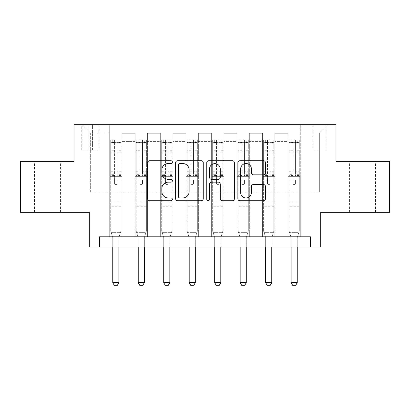 <?xml version="1.0" encoding="UTF-8"?>
<svg xmlns="http://www.w3.org/2000/svg" width="410" height="410" viewBox="0 0 410 410"><rect width="100%" height="100%" fill="white"/><g stroke="black" fill="none" stroke-linecap="round" stroke-linejoin="round"><path stroke-width="0.31" stroke-dasharray="2.05 1.54" d="M172.385 162.129A1.399 1.399 0 0 0 170.98 160.73L149.722 160.73A1.999 1.999 0 0 0 147.718 162.729L147.718 198.748A1.999 1.999 0 0 0 149.722 200.751L170.98 200.751A1.399 1.399 0 0 0 172.385 199.352A1.399 1.399 0 0 0 170.98 197.948L168.228 197.948A6.401 6.401 0 0 1 161.827 191.547L161.827 188.544A6.401 6.401 0 0 1 168.228 182.142L170.98 182.142A1.399 1.399 0 0 0 172.385 180.738A1.399 1.399 0 0 0 170.98 179.339L168.228 179.339A6.401 6.401 0 0 1 161.827 172.938L161.827 169.935A6.401 6.401 0 0 1 168.228 163.528L170.98 163.528A1.399 1.399 0 0 0 172.385 162.129M362.486 161.371L375.534 161.371L362.486 161.371M362.486 212.339L375.534 212.339L362.486 212.339M47.514 161.371L60.562 161.371L47.514 161.371M47.514 212.339L60.562 212.339L47.514 212.339M319.677 124.676L313.153 124.676L319.677 124.676M319.677 150.157L313.153 150.157L319.677 150.157M389.5 161.371L389.5 212.339L320.697 212.339L320.697 246.994L89.303 246.994L89.303 212.339L20.5 212.339L20.5 161.371L74.015 161.371L74.015 124.676L335.985 124.676L335.985 161.371L389.5 161.371M99.497 246.994L99.497 236.806L99.497 246.994L99.497 236.806L310.503 236.806L99.497 236.806L310.503 236.806L310.503 246.994M109.69 236.806L121.924 236.806L109.69 236.806L121.924 236.806L109.69 236.806L109.69 124.676L82.169 124.676L327.831 124.676L300.31 124.676L300.31 236.806L288.076 236.806L300.31 236.806L288.076 236.806L300.31 236.806L300.31 124.676L300.31 176.664L300.31 132.83L319.677 132.83L300.31 132.83L300.31 124.676L109.69 124.676L109.69 176.664L121.924 176.664L121.924 141.394L121.924 236.806L121.924 133.24L121.924 236.806L121.924 176.664L109.69 176.664L109.69 132.83L90.323 132.83L109.69 132.83L109.69 124.676L109.69 236.806M135.177 236.806L147.405 236.806L135.177 236.806L147.405 236.806L135.177 236.806L135.177 133.24L121.924 133.24L135.177 133.24L135.177 236.806L135.177 176.664L147.405 176.664L147.405 141.394L147.405 236.806L147.405 133.24L147.405 236.806L147.405 176.664L135.177 176.664L135.177 141.394L135.177 236.806M160.659 236.806L172.892 236.806L160.659 236.806L172.892 236.806L160.659 236.806L160.659 133.24L147.405 133.24L147.405 141.394L147.405 133.24L160.659 133.24L160.659 236.806L160.659 176.664L172.892 176.664L172.892 141.394L172.892 236.806L172.892 133.24L172.892 236.806L172.892 176.664L160.659 176.664L160.659 141.394L160.659 176.664L172.892 176.664L160.659 176.664L160.659 236.806M186.14 236.806L198.373 236.806L186.14 236.806L198.373 236.806L186.14 236.806L186.14 133.24L172.892 133.24L172.892 141.394L172.892 133.24L186.14 133.24L186.14 236.806L186.14 176.664L198.373 176.664L198.373 141.394L198.373 236.806L198.373 133.24L198.373 236.806L198.373 176.664L186.14 176.664L186.14 141.394L186.14 176.664L198.373 176.664L186.14 176.664L186.14 236.806M211.627 236.806L223.86 236.806L211.627 236.806L223.86 236.806L211.627 236.806L211.627 133.24L198.373 133.24L198.373 141.394L198.373 133.24L211.627 133.24L211.627 236.806L211.627 176.664L223.86 176.664L223.86 141.394L223.86 236.806L223.86 133.24L223.86 236.806L223.86 176.664L211.627 176.664L211.627 141.394L211.627 176.664L223.86 176.664L211.627 176.664L211.627 236.806M237.108 236.806L249.341 236.806L237.108 236.806L249.341 236.806L237.108 236.806L237.108 133.24L223.86 133.24L223.86 141.394L223.86 133.24L237.108 133.24L237.108 236.806L237.108 176.664L249.341 176.664L249.341 141.394L249.341 236.806L249.341 133.24L249.341 236.806L249.341 176.664L237.108 176.664L237.108 141.394L237.108 176.664L249.341 176.664L237.108 176.664L237.108 236.806M262.595 236.806L274.823 236.806L262.595 236.806L274.823 236.806L262.595 236.806L262.595 133.24L249.341 133.24L249.341 141.394L249.341 133.24L262.595 133.24L262.595 236.806L262.595 176.664L274.823 176.664L274.823 141.394L274.823 236.806L274.823 133.24L274.823 236.806L274.823 176.664L262.595 176.664L262.595 141.394L262.595 176.664L274.823 176.664L262.595 176.664L262.595 236.806M88.083 124.676L81.764 124.676L88.083 124.676L88.083 150.157L81.764 150.157L92.568 150.157L88.083 150.157L88.083 124.676M92.568 124.676L98.887 124.676L92.568 124.676L92.568 150.157L98.887 150.157L92.568 150.157L92.568 124.676M90.323 191.952L90.323 132.83L82.169 124.676L90.323 132.83L90.323 191.952L319.677 191.952L90.323 191.952M319.677 191.952L319.677 132.83L319.677 191.952M288.076 176.664L300.31 176.664L300.31 236.806L300.31 176.664L288.076 176.664L288.076 141.394L288.076 176.664L300.31 176.664L288.076 176.664L288.076 236.806L288.076 133.24L274.823 133.24L274.823 141.394L274.823 133.24L288.076 133.24L288.076 236.806L288.076 176.664M109.69 176.664L121.924 176.664L109.69 176.664M135.177 133.24L121.924 133.24L135.177 133.24L135.177 141.394L135.177 133.24M135.177 176.664L147.405 176.664L135.177 176.664M160.659 141.394L160.659 133.24L160.659 141.394L147.405 141.394L160.659 141.394M186.14 141.394L186.14 133.24L186.14 141.394L172.892 141.394L186.14 141.394M211.627 141.394L211.627 133.24L211.627 141.394L198.373 141.394L211.627 141.394M237.108 141.394L237.108 133.24L237.108 141.394L223.86 141.394L237.108 141.394M262.595 141.394L262.595 133.24L262.595 141.394L249.341 141.394L262.595 141.394M288.076 141.394L288.076 133.24L288.076 141.394L274.823 141.394L288.076 141.394M160.659 133.24L147.405 133.24L160.659 133.24M186.14 133.24L172.892 133.24L186.14 133.24M211.627 133.24L198.373 133.24L211.627 133.24M237.108 133.24L223.86 133.24L237.108 133.24M262.595 133.24L249.341 133.24L262.595 133.24M288.076 133.24L274.823 133.24L288.076 133.24M327.831 124.676L319.677 132.83L327.831 124.676M203.247 198.748L203.247 162.729A1.999 1.999 0 0 0 201.248 160.73L177.632 160.73A1.999 1.999 0 0 0 175.634 162.729L175.634 198.748A1.999 1.999 0 0 0 177.632 200.751L201.248 200.751A1.999 1.999 0 0 0 203.247 198.748M179.836 163.528A1.399 1.399 0 0 0 178.437 164.933L178.437 196.549A1.399 1.399 0 0 0 179.836 197.948L182.737 197.948A6.401 6.401 0 0 0 189.143 191.547L189.143 169.935A6.401 6.401 0 0 0 182.737 163.528L179.836 163.528M208.751 160.73L232.367 160.73A1.999 1.999 0 0 1 234.366 162.729L234.366 198.748A1.999 1.999 0 0 1 232.367 200.751L222.261 200.751A1.999 1.999 0 0 1 220.257 198.748L220.257 184.141A1.999 1.999 0 0 0 218.258 182.142L211.555 182.142A1.999 1.999 0 0 0 209.551 184.141L209.551 199.352A1.399 1.399 0 0 1 208.152 200.751A1.399 1.399 0 0 1 206.753 199.352L206.753 162.729A1.999 1.999 0 0 1 208.751 160.73M220.257 168.982A5.35 5.35 0 0 0 214.907 163.631A5.35 5.35 0 0 0 209.551 168.982L209.551 177.34A1.999 1.999 0 0 0 211.555 179.339L218.258 179.339A1.999 1.999 0 0 0 220.257 177.34L220.257 168.982M253.375 174.834L263.481 174.834A1.999 1.999 0 0 0 265.485 172.835L265.485 162.729A1.999 1.999 0 0 0 263.481 160.73L239.87 160.73A1.999 1.999 0 0 0 237.867 162.729L237.867 198.748A1.999 1.999 0 0 0 239.87 200.751L263.481 200.751A1.999 1.999 0 0 0 265.485 198.748L265.485 186.545A1.999 1.999 0 0 0 263.481 184.541L253.375 184.541A1.999 1.999 0 0 0 251.376 186.545L251.376 192.597A5.35 5.35 0 0 1 246.02 197.948A5.35 5.35 0 0 1 240.67 192.597L240.67 168.884A5.35 5.35 0 0 1 246.02 163.528A5.35 5.35 0 0 1 251.376 168.884L251.376 172.835A1.999 1.999 0 0 0 253.375 174.834M114.585 183.388A1.225 1.225 0 0 0 115.81 184.613A1.225 1.225 0 0 1 114.585 183.388L114.585 180.082L114.585 183.388M120.853 139.964L118.864 139.964L118.864 142.618L120.904 142.618L120.904 139.969L110.71 139.969L110.71 231.096L110.71 180.082L114.585 180.082L114.585 174.311L110.71 174.311M110.71 139.969L110.71 180.082L114.585 180.082L114.585 143.151C115.4 142.444 116.214 142.444 117.029 143.151L117.029 171.759L120.904 171.759L120.904 231.096L110.71 231.096L112.653 237.205A2.04 2.04 0 0 1 112.75 237.82L112.75 282.674L118.864 282.674L118.864 237.82A2.04 2.04 0 0 1 118.961 237.205L120.904 231.096L110.71 231.096L112.653 237.205A2.04 2.04 0 0 1 112.75 237.82L112.75 246.994M120.904 142.618L120.904 171.759M120.904 139.969L120.904 231.096L120.412 232.644L111.202 232.644L120.412 232.644L118.961 237.205A2.04 2.04 0 0 0 118.864 237.82L118.864 246.994M118.864 139.964L110.761 139.964M118.864 142.618L112.75 142.618L112.75 139.964M110.71 142.618L120.853 142.618M110.761 142.618L112.75 142.618M120.904 174.311L117.029 174.311L117.029 140.22L114.585 140.22L114.585 174.311M117.029 183.388A1.225 1.225 0 0 1 115.81 184.613A1.225 1.225 0 0 0 117.029 183.388L117.029 180.082L117.029 183.388M117.029 174.311L117.029 171.759M120.904 206.225L110.71 206.225M112.75 282.674L114.277 285.324L117.337 285.324L118.864 282.674M114.585 143.151L114.585 140.22M117.029 143.151L117.029 140.22M140.066 183.388A1.225 1.225 0 0 0 141.291 184.613A1.225 1.225 0 0 1 140.066 183.388L140.066 180.082L140.066 183.388M146.339 139.964L144.351 139.964L144.351 142.618L146.39 142.618L146.39 139.969L136.197 139.969L136.197 231.096L136.197 180.082L140.066 180.082L140.066 174.311L136.197 174.311M136.197 139.969L136.197 180.082L140.066 180.082L140.066 143.151C140.881 142.444 141.696 142.444 142.516 143.151L142.516 171.759L146.39 171.759L146.39 231.096L136.197 231.096L138.139 237.205A2.04 2.04 0 0 1 138.232 237.82L138.232 282.674L144.351 282.674L144.351 237.82A2.04 2.04 0 0 1 144.443 237.205L146.39 231.096L136.197 231.096L138.139 237.205A2.04 2.04 0 0 1 138.232 237.82L138.232 246.994M146.39 142.618L146.39 171.759M146.39 139.969L146.39 231.096L145.893 232.644L136.689 232.644L145.893 232.644L144.443 237.205A2.04 2.04 0 0 0 144.351 237.82L144.351 246.994M144.351 139.964L136.248 139.964M144.351 142.618L138.232 142.618L138.232 139.964M136.197 142.618L146.339 142.618M136.248 142.618L138.232 142.618M146.39 174.311L142.516 174.311L142.516 140.22L140.066 140.22L140.066 174.311M142.516 183.388A1.225 1.225 0 0 1 141.291 184.613A1.225 1.225 0 0 0 142.516 183.388L142.516 180.082L142.516 183.388M142.516 174.311L142.516 171.759M146.39 206.225L136.197 206.225M138.232 282.674L139.764 285.324L142.818 285.324L144.351 282.674M140.066 143.151L140.066 140.22M142.516 143.151L142.516 140.22M165.553 183.388A1.225 1.225 0 0 0 166.773 184.613A1.225 1.225 0 0 1 165.553 183.388L165.553 180.082L165.553 183.388M171.821 139.964L169.832 139.964L169.832 142.618L171.872 142.618L171.872 139.969L161.678 139.969L161.678 231.096L161.678 180.082L165.553 180.082L165.553 174.311L161.678 174.311M161.678 139.969L161.678 180.082L165.553 180.082L165.553 143.151C166.363 142.444 167.183 142.444 167.998 143.151L167.998 171.759L171.872 171.759L171.872 231.096L161.678 231.096L163.621 237.205A2.04 2.04 0 0 1 163.718 237.82L163.718 282.674L169.832 282.674L169.832 237.82A2.04 2.04 0 0 1 169.93 237.205L171.872 231.096L161.678 231.096L163.621 237.205A2.04 2.04 0 0 1 163.718 237.82L163.718 246.994M171.872 142.618L171.872 171.759M171.872 139.969L171.872 231.096L171.38 232.644L162.17 232.644L171.38 232.644L169.93 237.205A2.04 2.04 0 0 0 169.832 237.82L169.832 246.994M169.832 139.964L161.73 139.964M169.832 142.618L163.718 142.618L163.718 139.964M161.678 142.618L171.821 142.618M161.73 142.618L163.718 142.618M171.872 174.311L167.998 174.311L167.998 140.22L165.553 140.22L165.553 174.311M167.998 183.388A1.225 1.225 0 0 1 166.773 184.613A1.225 1.225 0 0 0 167.998 183.388L167.998 180.082L167.998 183.388M167.998 174.311L167.998 171.759M171.872 206.225L161.678 206.225M163.718 282.674L165.245 285.324L168.305 285.324L169.832 282.674M165.553 143.151L165.553 140.22M167.998 143.151L167.998 140.22M191.034 183.388A1.225 1.225 0 0 0 192.259 184.613A1.225 1.225 0 0 1 191.034 183.388L191.034 180.082L191.034 183.388M197.302 139.964L195.314 139.964L195.314 142.618L197.353 142.618L197.353 139.969L187.16 139.969L187.16 231.096L187.16 180.082L191.034 180.082L191.034 174.311L187.16 174.311M187.16 139.969L187.16 180.082L191.034 180.082L191.034 143.151C191.849 142.444 192.664 142.444 193.479 143.151L193.479 171.759L197.353 171.759L197.353 231.096L187.16 231.096L189.102 237.205A2.04 2.04 0 0 1 189.2 237.82L189.2 282.674L195.314 282.674L195.314 237.82A2.04 2.04 0 0 1 195.411 237.205L197.353 231.096L187.16 231.096L189.102 237.205A2.04 2.04 0 0 1 189.2 237.82L189.2 246.994M197.353 142.618L197.353 171.759M197.353 139.969L197.353 231.096L196.861 232.644L187.652 232.644L196.861 232.644L195.411 237.205A2.04 2.04 0 0 0 195.314 237.82L195.314 246.994M195.314 139.964L187.211 139.964M195.314 142.618L189.2 142.618L189.2 139.964M187.16 142.618L197.302 142.618M187.211 142.618L189.2 142.618M197.353 174.311L193.479 174.311L193.479 140.22L191.034 140.22L191.034 174.311M193.479 183.388A1.225 1.225 0 0 1 192.259 184.613A1.225 1.225 0 0 0 193.479 183.388L193.479 180.082L193.479 183.388M193.479 174.311L193.479 171.759M197.353 206.225L187.16 206.225M189.2 282.674L190.727 285.324L193.786 285.324L195.314 282.674M191.034 143.151L191.034 140.22M193.479 143.151L193.479 140.22M216.521 183.388A1.225 1.225 0 0 0 217.741 184.613A1.225 1.225 0 0 1 216.521 183.388L216.521 180.082L216.521 183.388M222.789 139.964L220.8 139.964L220.8 142.618L222.84 142.618L222.84 139.969L212.647 139.969L212.647 231.096L212.647 180.082L216.521 180.082L216.521 174.311L212.647 174.311M212.647 139.969L212.647 180.082L216.521 180.082L216.521 143.151C217.331 142.444 218.146 142.444 218.966 143.151L218.966 171.759L222.84 171.759L222.84 231.096L212.647 231.096L214.589 237.205A2.04 2.04 0 0 1 214.686 237.82L214.686 282.674L220.8 282.674L220.8 237.82A2.04 2.04 0 0 1 220.898 237.205L222.84 231.096L212.647 231.096L214.589 237.205A2.04 2.04 0 0 1 214.686 237.82L214.686 246.994M222.84 142.618L222.84 171.759M222.84 139.969L222.84 231.096L222.348 232.644L213.138 232.644L222.348 232.644L220.898 237.205A2.04 2.04 0 0 0 220.8 237.82L220.8 246.994M220.8 139.964L212.698 139.964M220.8 142.618L214.686 142.618L214.686 139.964M212.647 142.618L222.789 142.618M212.698 142.618L214.686 142.618M222.84 174.311L218.966 174.311L218.966 140.22L216.521 140.22L216.521 174.311M218.966 183.388A1.225 1.225 0 0 1 217.741 184.613A1.225 1.225 0 0 0 218.966 183.388L218.966 180.082L218.966 183.388M218.966 174.311L218.966 171.759M222.84 206.225L212.647 206.225M214.686 282.674L216.213 285.324L219.273 285.324L220.8 282.674M216.521 143.151L216.521 140.22M218.966 143.151L218.966 140.22M242.002 183.388A1.225 1.225 0 0 0 243.227 184.613A1.225 1.225 0 0 1 242.002 183.388L242.002 180.082L242.002 183.388M248.27 139.964L246.282 139.964L246.282 142.618L248.322 142.618L248.322 139.969L238.128 139.969L238.128 231.096L238.128 180.082L242.002 180.082L242.002 174.311L238.128 174.311M238.128 139.969L238.128 180.082L242.002 180.082L242.002 143.151C242.817 142.444 243.632 142.444 244.447 143.151L244.447 171.759L248.322 171.759L248.322 231.096L238.128 231.096L240.07 237.205A2.04 2.04 0 0 1 240.168 237.82L240.168 282.674L246.282 282.674L246.282 237.82A2.04 2.04 0 0 1 246.379 237.205L248.322 231.096L238.128 231.096L240.07 237.205A2.04 2.04 0 0 1 240.168 237.82L240.168 246.994M248.322 142.618L248.322 171.759M248.322 139.969L248.322 231.096L247.83 232.644L238.62 232.644L247.83 232.644L246.379 237.205A2.04 2.04 0 0 0 246.282 237.82L246.282 246.994M246.282 139.964L238.179 139.964M246.282 142.618L240.168 142.618L240.168 139.964M238.128 142.618L248.27 142.618M238.179 142.618L240.168 142.618M248.322 174.311L244.447 174.311L244.447 140.22L242.002 140.22L242.002 174.311M244.447 183.388A1.225 1.225 0 0 1 243.227 184.613A1.225 1.225 0 0 0 244.447 183.388L244.447 180.082L244.447 183.388M244.447 174.311L244.447 171.759M248.322 206.225L238.128 206.225M240.168 282.674L241.695 285.324L244.755 285.324L246.282 282.674M242.002 143.151L242.002 140.22M244.447 143.151L244.447 140.22M267.484 183.388A1.225 1.225 0 0 0 268.709 184.613A1.225 1.225 0 0 1 267.484 183.388L267.484 180.082L267.484 183.388M273.752 139.964L271.768 139.964L271.768 142.618L273.803 142.618L273.803 139.969L263.609 139.969L263.609 231.096L263.609 180.082L267.484 180.082L267.484 174.311L263.609 174.311M263.609 139.969L263.609 180.082L267.484 180.082L267.484 143.151C268.299 142.444 269.114 142.444 269.934 143.151L269.934 171.759L273.803 171.759L273.803 231.096L263.609 231.096L265.557 237.205A2.04 2.04 0 0 1 265.649 237.82L265.649 282.674L271.768 282.674L271.768 237.82A2.04 2.04 0 0 1 271.861 237.205L273.803 231.096L263.609 231.096L265.557 237.205A2.04 2.04 0 0 1 265.649 237.82L265.649 246.994M273.803 142.618L273.803 171.759M273.803 139.969L273.803 231.096L273.311 232.644L264.107 232.644L273.311 232.644L271.861 237.205A2.04 2.04 0 0 0 271.768 237.82L271.768 246.994M271.768 139.964L263.661 139.964M271.768 142.618L265.649 142.618L265.649 139.964M263.609 142.618L273.752 142.618M263.661 142.618L265.649 142.618M273.803 174.311L269.934 174.311L269.934 140.22L267.484 140.22L267.484 174.311M269.934 183.388A1.225 1.225 0 0 1 268.709 184.613A1.225 1.225 0 0 0 269.934 183.388L269.934 180.082L269.934 183.388M269.934 174.311L269.934 171.759M273.803 206.225L263.609 206.225M265.649 282.674L267.182 285.324L270.236 285.324L271.768 282.674M267.484 143.151L267.484 140.22M269.934 143.151L269.934 140.22M292.971 183.388A1.225 1.225 0 0 0 294.19 184.613A1.225 1.225 0 0 1 292.971 183.388L292.971 180.082L292.971 183.388M299.238 139.964L297.25 139.964L297.25 142.618L299.29 142.618L299.29 139.969L289.096 139.969L289.096 231.096L289.096 180.082L292.971 180.082L292.971 174.311L289.096 174.311M289.096 139.969L289.096 180.082L292.971 180.082L292.971 143.151C293.78 142.444 294.595 142.444 295.415 143.151L295.415 171.759L299.29 171.759L299.29 231.096L289.096 231.096L291.038 237.205A2.04 2.04 0 0 1 291.136 237.82L291.136 282.674L297.25 282.674L297.25 237.82A2.04 2.04 0 0 1 297.347 237.205L299.29 231.096L289.096 231.096L291.038 237.205A2.04 2.04 0 0 1 291.136 237.82L291.136 246.994M299.29 142.618L299.29 171.759M299.29 139.969L299.29 231.096L298.798 232.644L289.588 232.644L298.798 232.644L297.347 237.205A2.04 2.04 0 0 0 297.25 237.82L297.25 246.994M297.25 139.964L289.147 139.964M297.25 142.618L291.136 142.618L291.136 139.964M289.096 142.618L299.238 142.618M289.147 142.618L291.136 142.618M299.29 174.311L295.415 174.311L295.415 140.22L292.971 140.22L292.971 174.311M295.415 183.388A1.225 1.225 0 0 1 294.19 184.613A1.225 1.225 0 0 0 295.415 183.388L295.415 180.082L295.415 183.388M295.415 174.311L295.415 171.759M299.29 206.225L289.096 206.225M291.136 282.674L292.663 285.324L295.723 285.324L297.25 282.674M292.971 143.151L292.971 140.22M295.415 143.151L295.415 140.22M135.177 141.394L121.924 141.394L135.177 141.394M114.585 150.736L110.71 150.736M110.71 152.187L114.585 152.187M110.71 171.759L114.585 171.759M120.904 201.94L110.71 201.94M120.904 180.082L117.029 180.082L120.904 180.082M114.585 175.47L110.71 175.47M120.904 175.47L117.029 175.47M110.71 172.917L114.585 172.917M117.029 172.917L120.904 172.917M120.904 150.736L117.029 150.736M117.029 152.187L120.904 152.187M114.585 142.403L110.71 142.403M110.71 143.859L114.585 143.859M120.904 142.403L117.029 142.403M117.029 143.859L120.904 143.859M120.904 205.072L110.71 205.072M140.066 150.736L136.197 150.736M136.197 152.187L140.066 152.187M136.197 171.759L140.066 171.759M146.39 201.94L136.197 201.94M146.39 180.082L142.516 180.082L146.39 180.082M140.066 175.47L136.197 175.47M146.39 175.47L142.516 175.47M136.197 172.917L140.066 172.917M142.516 172.917L146.39 172.917M146.39 150.736L142.516 150.736M142.516 152.187L146.39 152.187M140.066 142.403L136.197 142.403M136.197 143.859L140.066 143.859M146.39 142.403L142.516 142.403M142.516 143.859L146.39 143.859M146.39 205.072L136.197 205.072M165.553 150.736L161.678 150.736M161.678 152.187L165.553 152.187M161.678 171.759L165.553 171.759M171.872 201.94L161.678 201.94M171.872 180.082L167.998 180.082L171.872 180.082M165.553 175.47L161.678 175.47M171.872 175.47L167.998 175.47M161.678 172.917L165.553 172.917M167.998 172.917L171.872 172.917M171.872 150.736L167.998 150.736M167.998 152.187L171.872 152.187M165.553 142.403L161.678 142.403M161.678 143.859L165.553 143.859M171.872 142.403L167.998 142.403M167.998 143.859L171.872 143.859M171.872 205.072L161.678 205.072M191.034 150.736L187.16 150.736M187.16 152.187L191.034 152.187M187.16 171.759L191.034 171.759M197.353 201.94L187.16 201.94M197.353 180.082L193.479 180.082L197.353 180.082M191.034 175.47L187.16 175.47M197.353 175.47L193.479 175.47M187.16 172.917L191.034 172.917M193.479 172.917L197.353 172.917M197.353 150.736L193.479 150.736M193.479 152.187L197.353 152.187M191.034 142.403L187.16 142.403M187.16 143.859L191.034 143.859M197.353 142.403L193.479 142.403M193.479 143.859L197.353 143.859M197.353 205.072L187.16 205.072M216.521 150.736L212.647 150.736M212.647 152.187L216.521 152.187M212.647 171.759L216.521 171.759M222.84 201.94L212.647 201.94M222.84 180.082L218.966 180.082L222.84 180.082M216.521 175.47L212.647 175.47M222.84 175.47L218.966 175.47M212.647 172.917L216.521 172.917M218.966 172.917L222.84 172.917M222.84 150.736L218.966 150.736M218.966 152.187L222.84 152.187M216.521 142.403L212.647 142.403M212.647 143.859L216.521 143.859M222.84 142.403L218.966 142.403M218.966 143.859L222.84 143.859M222.84 205.072L212.647 205.072M242.002 150.736L238.128 150.736M238.128 152.187L242.002 152.187M238.128 171.759L242.002 171.759M248.322 201.94L238.128 201.94M248.322 180.082L244.447 180.082L248.322 180.082M242.002 175.47L238.128 175.47M248.322 175.47L244.447 175.47M238.128 172.917L242.002 172.917M244.447 172.917L248.322 172.917M248.322 150.736L244.447 150.736M244.447 152.187L248.322 152.187M242.002 142.403L238.128 142.403M238.128 143.859L242.002 143.859M248.322 142.403L244.447 142.403M244.447 143.859L248.322 143.859M248.322 205.072L238.128 205.072M267.484 150.736L263.609 150.736M263.609 152.187L267.484 152.187M263.609 171.759L267.484 171.759M273.803 201.94L263.609 201.94M273.803 180.082L269.934 180.082L273.803 180.082M267.484 175.47L263.609 175.47M273.803 175.47L269.934 175.47M263.609 172.917L267.484 172.917M269.934 172.917L273.803 172.917M273.803 150.736L269.934 150.736M269.934 152.187L273.803 152.187M267.484 142.403L263.609 142.403M263.609 143.859L267.484 143.859M273.803 142.403L269.934 142.403M269.934 143.859L273.803 143.859M273.803 205.072L263.609 205.072M292.971 150.736L289.096 150.736M289.096 152.187L292.971 152.187M289.096 171.759L292.971 171.759M299.29 201.94L289.096 201.94M299.29 180.082L295.415 180.082L299.29 180.082M292.971 175.47L289.096 175.47M299.29 175.47L295.415 175.47M289.096 172.917L292.971 172.917M295.415 172.917L299.29 172.917M299.29 150.736L295.415 150.736M295.415 152.187L299.29 152.187M292.971 142.403L289.096 142.403M289.096 143.859L292.971 143.859M299.29 142.403L295.415 142.403M295.415 143.859L299.29 143.859M299.29 205.072L289.096 205.072M349.438 212.339L349.438 161.371M34.466 212.339L34.466 161.371M313.153 150.157L313.153 124.676M81.764 150.157L81.764 124.676M98.887 150.157L98.887 124.676M326.201 150.157L326.201 124.676M60.562 212.339L60.562 161.371M375.534 212.339L375.534 161.371"/><path stroke-width="0.61" d="M172.385 162.129A1.399 1.399 0 0 0 170.98 160.73L149.722 160.73A1.999 1.999 0 0 0 147.718 162.729L147.718 198.748A1.999 1.999 0 0 0 149.722 200.751L170.98 200.751A1.399 1.399 0 0 0 172.385 199.352A1.399 1.399 0 0 0 170.98 197.948L168.228 197.948A6.401 6.401 0 0 1 161.827 191.547L161.827 188.544A6.401 6.401 0 0 1 168.228 182.142L170.98 182.142A1.399 1.399 0 0 0 172.385 180.738A1.399 1.399 0 0 0 170.98 179.339L168.228 179.339A6.401 6.401 0 0 1 161.827 172.938L161.827 169.935A6.401 6.401 0 0 1 168.228 163.528L170.98 163.528A1.399 1.399 0 0 0 172.385 162.129M263.481 174.834A1.999 1.999 0 0 0 265.485 172.835L265.485 162.729A1.999 1.999 0 0 0 263.481 160.73L239.87 160.73A1.999 1.999 0 0 0 237.867 162.729L237.867 198.748A1.999 1.999 0 0 0 239.87 200.751L263.481 200.751A1.999 1.999 0 0 0 265.485 198.748L265.485 186.545A1.999 1.999 0 0 0 263.481 184.541L253.375 184.541A1.999 1.999 0 0 0 251.376 186.545L251.376 192.597A5.35 5.35 0 0 1 246.02 197.948A5.35 5.35 0 0 1 240.67 192.597L240.67 168.884A5.35 5.35 0 0 1 246.02 163.528A5.35 5.35 0 0 1 251.376 168.884L251.376 172.835A1.999 1.999 0 0 0 253.375 174.834L263.481 174.834M310.503 246.994L320.697 246.994L320.697 212.339L389.5 212.339L389.5 161.371L335.985 161.371L335.985 124.676L74.015 124.676L74.015 161.371L20.5 161.371L20.5 212.339L89.303 212.339L89.303 246.994L310.503 246.994L310.503 236.806L99.497 236.806L99.497 246.994M203.247 162.729A1.999 1.999 0 0 0 201.248 160.73L177.632 160.73A1.999 1.999 0 0 0 175.634 162.729L175.634 198.748A1.999 1.999 0 0 0 177.632 200.751L201.248 200.751A1.999 1.999 0 0 0 203.247 198.748L203.247 162.729M208.751 160.73L232.367 160.73A1.999 1.999 0 0 1 234.366 162.729L234.366 198.748A1.999 1.999 0 0 1 232.367 200.751L222.261 200.751A1.999 1.999 0 0 1 220.257 198.748L220.257 184.141A1.999 1.999 0 0 0 218.258 182.142L211.555 182.142A1.999 1.999 0 0 0 209.551 184.141L209.551 199.352A1.399 1.399 0 0 1 208.152 200.751A1.399 1.399 0 0 1 206.753 199.352L206.753 162.729A1.999 1.999 0 0 1 208.751 160.73M179.836 163.528A1.399 1.399 0 0 0 178.437 164.933L178.437 196.549A1.399 1.399 0 0 0 179.836 197.948L182.737 197.948A6.401 6.401 0 0 0 189.143 191.547L189.143 169.935A6.401 6.401 0 0 0 182.737 163.528L179.836 163.528M220.257 168.982A5.35 5.35 0 0 0 214.907 163.631A5.35 5.35 0 0 0 209.551 168.982L209.551 177.34A1.999 1.999 0 0 0 211.555 179.339L218.258 179.339A1.999 1.999 0 0 0 220.257 177.34L220.257 168.982M112.75 246.994L112.75 282.674L118.864 282.674L118.864 246.994M118.864 282.674L117.337 285.324L114.277 285.324L112.75 282.674M138.232 246.994L138.232 282.674L144.351 282.674L144.351 246.994M144.351 282.674L142.818 285.324L139.764 285.324L138.232 282.674M163.718 246.994L163.718 282.674L169.832 282.674L169.832 246.994M169.832 282.674L168.305 285.324L165.245 285.324L163.718 282.674M189.2 246.994L189.2 282.674L195.314 282.674L195.314 246.994M195.314 282.674L193.786 285.324L190.727 285.324L189.2 282.674M214.686 246.994L214.686 282.674L220.8 282.674L220.8 246.994M220.8 282.674L219.273 285.324L216.213 285.324L214.686 282.674M240.168 246.994L240.168 282.674L246.282 282.674L246.282 246.994M246.282 282.674L244.755 285.324L241.695 285.324L240.168 282.674M265.649 246.994L265.649 282.674L271.768 282.674L271.768 246.994M271.768 282.674L270.236 285.324L267.182 285.324L265.649 282.674M291.136 246.994L291.136 282.674L297.25 282.674L297.25 246.994M297.25 282.674L295.723 285.324L292.663 285.324L291.136 282.674"/></g></svg>
